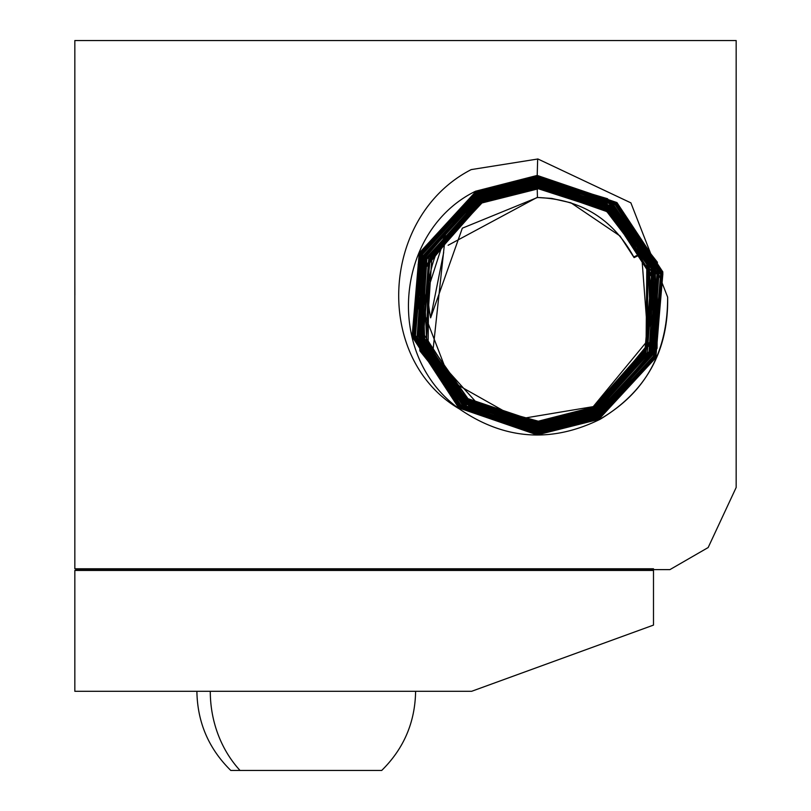 <?xml version="1.0" encoding="UTF-8"?>
<svg xmlns="http://www.w3.org/2000/svg" width="811" height="811" viewBox="0 0 811 811"><rect width="100%" height="100%" fill="white"/><g stroke="black" fill="none" stroke-linecap="round" stroke-linejoin="round"><path stroke-width="1.22" d="M736.165 40.55L736.165 487.482L708.165 547.537L669.927 569.616L653.494 569.616L653.494 625.099L471.637 691.296L74.835 691.296L74.835 570.447L77.957 569.616L653.494 569.616L653.494 568.775L74.835 568.775L74.835 40.55L736.165 40.55M459.371 408.926C373.06 358.533 380.471 216.223 471.211 169.6L537.916 158.986L630.887 202.862L667.646 297.14C668.639 350.828 646.144 391.531 600.15 419.267C551.216 443.272 504.29 439.826 459.371 408.926C383.248 354.377 395.616 230.283 475.56 191.224L537.206 175.429L616.938 202.568L662.851 271.949L655.846 357.712L599.684 418.425L538.332 434.149L459.026 407.183L413.225 337.974L420.27 252.586L476.128 192.258L537.206 176.605L616.066 203.379L661.776 272.476L654.67 357.458L599.126 417.391L538.332 432.962L459.938 406.402L414.279 337.356L421.467 252.809L476.696 193.282L537.206 177.781L607.54 198.736L657.376 262.196L657.082 348.385L598.559 416.357L538.332 431.787L467.055 410.092L419.855 350.828L418.162 264.366L477.253 194.316L537.206 178.957L608.22 200.601L655.116 259.479L656.383 346.855L597.991 415.333L538.332 430.611L467.694 409.109L420.96 350.443L419.814 263.19L477.821 195.35L537.206 180.133L607.642 201.615L654.974 262.46L654.548 348.446L597.433 414.299L538.332 429.435L468.292 408.085L421.102 347.473L421.659 261.588L478.389 196.384L537.206 181.309L604.469 200.946L651.77 257.452L657.792 333.868L596.866 413.265L538.332 428.259L471.049 408.501L423.92 351.538L418.709 274.858L478.946 197.418L537.206 182.495L604.448 202.334L651.405 259.702L655.896 336.545L596.308 412.231L538.332 427.083L471.171 407.183L424.366 349.47L420.534 272.567L479.514 198.452L537.206 183.671L604.236 203.612L650.898 261.629L654.132 338.511L595.74 411.197L538.332 425.907L471.455 405.956L424.923 347.645L422.257 270.833L480.071 199.476L537.206 184.847L604.327 205.082L648.932 259.855L652.642 339.414L595.173 410.163L538.332 424.731L471.363 404.486L427.002 349.744L423.677 270.205L480.639 200.51L537.206 186.023L603.992 206.268L648.101 260.949L651.081 340.458L594.615 409.139L538.332 423.555L467.41 400.259L426.505 345.141L428.593 260.037L481.207 201.544L537.206 187.199L607.155 209.917L648.05 264.082L647.016 348.375L594.047 408.105L538.332 422.379L468.88 399.884L428.096 346.044L428.999 262.176L481.764 202.578L537.206 188.375L606.141 210.637L646.823 264.143L646.063 347.584L593.48 407.071L538.332 421.203L478.581 404.882L432.618 353.839L445.381 235.413L422.095 307.754L450.196 380.714L518.29 419.135L593.236 406.625L648.08 340.002L641.572 253.965L642.14 254.289C619.999 212.786 585.39 190.96 538.311 188.801L481.977 202.953L431.969 256.306L426.434 339.86L467.977 398.688L537.227 421.953L593.845 407.73L644.755 352.653L651.436 276.49L610.176 212.746L538.311 187.625L481.41 201.919L430.246 257.28L423.524 333.828L464.997 397.887L537.227 423.129L594.402 408.764L645.83 353.12L652.571 276.176L610.886 211.813L538.311 186.449L480.842 200.885L428.796 257.614L422.805 335.754L464.693 399.134L537.227 424.305L594.97 409.798L647.269 352.795L653.301 274.28L611.2 210.566L538.311 185.273L480.284 199.851L426.9 259.074L421.791 336.494L464.085 400.147L537.227 425.481L595.538 410.822L649.043 351.639L654.142 272.891L611.616 209.4L538.311 184.097L479.717 198.827L425.816 258.638L420.625 336.697L463.324 401.05L537.227 426.657L596.095 411.856L650.24 351.812L655.46 273.236L612.548 208.63L538.311 182.921L479.149 197.793L425.461 256.458L419.175 335.805L462.229 401.688L537.227 427.833L596.663 412.89L650.655 353.839L656.991 274.453L613.745 208.082L538.311 181.745L478.591 196.759L424.417 255.911L418.06 336.21L461.53 402.641L537.227 429.009L597.231 413.924L651.649 354.498L658.035 273.814L614.363 207.069L538.311 180.569L478.024 195.725L423.23 255.647L417.047 336.981L462.037 404.527L537.227 430.185L597.788 414.958L652.845 354.752L659.059 273.043L613.856 205.183L538.311 179.393L477.456 194.691L422.49 254.39L415.465 335.551L460.729 404.993L537.227 431.361L598.356 415.992L653.575 356.009L660.63 274.463L615.174 204.707L538.311 178.217L476.898 193.657L421.385 254.005L414.37 336.007L460.172 406.058L537.227 432.537L598.923 417.016L654.69 356.394L661.725 274.006L615.721 203.642L538.311 177.041L476.331 192.633L420.301 253.529L413.235 336.312L459.452 406.98L537.227 433.713L599.481 418.05L655.775 356.87L662.871 273.702L616.451 202.72L538.311 175.865L475.773 191.599L419.226 253.062L412.1 336.606L458.722 407.913L537.227 434.889L600.049 419.084C645.232 392.93 667.757 352.288 667.646 297.14M391.247 691.296L312.103 691.296M196.901 691.296L300.394 691.296M310.238 691.296L394.927 691.296M410.133 691.296L415.607 691.296C415.11 722.287 403.817 748.675 381.707 770.45L230.79 770.45C208.68 748.675 197.387 722.287 196.891 691.296M653.494 570.447L74.835 570.447M74.835 568.775L77.957 569.616M443.678 252.505L430.621 317.841L462.321 228.185L537.45 197.499C581.102 199.151 613.319 219.203 634.09 257.624L633.746 256.935L641.653 253.306M633.746 256.935C612.771 218.757 580.514 198.948 536.983 197.499L448.128 245.267M634.09 257.624L641.572 253.965M430.621 317.841C424.792 288.716 429.708 261.243 445.381 235.413M74.835 160.608L74.835 146.092M74.835 146.284L74.835 245.388M74.865 295.092L74.835 280.393M74.835 427.934L74.835 415.212M74.835 380.035L74.835 298.144M74.835 237.633L74.835 214.286M74.835 192.744L74.835 200.51M74.835 195.157L74.835 196.667L74.835 195.157M74.835 283.668L74.835 266.413L74.835 283.668M74.835 253.083L74.835 242.864L74.835 253.083M74.835 244.415L74.835 242.56M210.282 691.296A109.353 95.972 90 0 0 240.036 770.45M537.45 197.499L537.227 188.801M538.332 421.203L538.311 421.953M537.206 188.375L537.227 187.625M538.332 422.379L538.311 423.129M537.206 187.199L537.227 186.449M538.332 423.555L538.311 424.305M537.206 186.023L537.227 185.273M538.332 424.731L538.311 425.481M537.206 184.847L537.227 184.097M538.332 425.907L538.311 426.657M537.206 183.671L537.227 182.921M538.332 427.083L538.311 427.833M537.206 182.495L537.227 181.745M537.206 181.309L537.227 180.569M538.332 429.435L538.311 430.185M537.206 180.133L537.227 179.383M538.332 430.611L538.311 431.361M537.206 178.957L537.227 178.207M538.332 431.787L538.311 432.537M537.206 177.781L537.227 177.031M538.332 432.962L538.311 433.713M537.206 176.605L537.227 175.855M538.332 434.149L538.311 434.889M537.206 175.429L537.663 158.966M537.602 197.499L551.754 198.431L570.924 202.801L620.01 235.981L634.02 257.493"/></g></svg>
